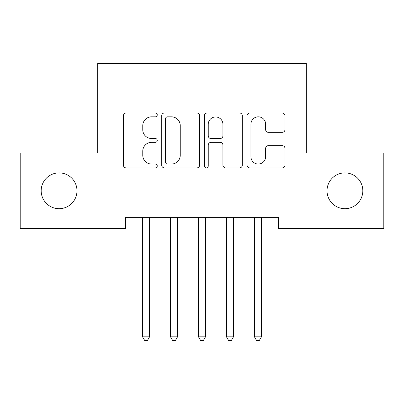 <?xml version="1.0" encoding="UTF-8"?>
<svg xmlns="http://www.w3.org/2000/svg" width="404" height="404" viewBox="0 0 404 404"><rect width="100%" height="100%" fill="white"/><g stroke="black" fill="none" stroke-linecap="round" stroke-linejoin="round"><path stroke-width="0.61" d="M157.252 114.908A1.924 1.924 0 0 0 155.328 112.984L126.159 112.984A2.747 2.747 0 0 0 123.412 115.731L123.412 165.15A2.747 2.747 0 0 0 126.159 167.892L155.328 167.892A1.924 1.924 0 0 0 157.252 165.973A1.924 1.924 0 0 0 155.328 164.049L151.556 164.049A8.787 8.787 0 0 1 142.769 155.262L142.769 151.147A8.787 8.787 0 0 1 151.556 142.359L155.328 142.359A1.924 1.924 0 0 0 157.252 140.441A1.924 1.924 0 0 0 155.328 138.516L151.556 138.516A8.787 8.787 0 0 1 142.769 129.734L142.769 125.614A8.787 8.787 0 0 1 151.556 116.832L155.328 116.832A1.924 1.924 0 0 0 157.252 114.908M327.023 190.784A17.902 17.902 0 0 0 344.925 208.686A17.902 17.902 0 0 0 362.822 190.784A17.902 17.902 0 0 0 344.925 172.882A17.902 17.902 0 0 0 327.023 190.784M41.178 190.784A17.902 17.902 0 0 0 59.075 208.686A17.902 17.902 0 0 0 76.977 190.784A17.902 17.902 0 0 0 59.075 172.882A17.902 17.902 0 0 0 41.178 190.784M282.234 132.34A2.747 2.747 0 0 0 284.977 129.593L284.977 115.731A2.747 2.747 0 0 0 282.234 112.984L249.839 112.984A2.747 2.747 0 0 0 247.091 115.731L247.091 165.15A2.747 2.747 0 0 0 249.839 167.892L282.234 167.892A2.747 2.747 0 0 0 284.977 165.15L284.977 148.399A2.747 2.747 0 0 0 282.234 145.657L268.367 145.657A2.747 2.747 0 0 0 265.625 148.399L265.625 156.707A7.343 7.343 0 0 1 258.282 164.049A7.343 7.343 0 0 1 250.934 156.707L250.934 124.174A7.343 7.343 0 0 1 258.282 116.832A7.343 7.343 0 0 1 265.625 124.174L265.625 129.593A2.747 2.747 0 0 0 268.367 132.34L282.234 132.34M278.356 217.357L125.644 217.357L125.644 228.543L20.2 228.543L20.2 153.025L97.677 153.025L97.677 63.524L306.323 63.524L306.323 153.025L383.8 153.025L383.8 228.543L278.356 228.543L278.356 217.357M199.596 115.731A2.747 2.747 0 0 0 196.854 112.984L164.458 112.984A2.747 2.747 0 0 0 161.711 115.731L161.711 165.15A2.747 2.747 0 0 0 164.458 167.892L196.854 167.892A2.747 2.747 0 0 0 199.596 165.15L199.596 115.731M207.146 112.984L239.542 112.984A2.747 2.747 0 0 1 242.289 115.731L242.289 165.15A2.747 2.747 0 0 1 239.542 167.892L225.679 167.892A2.747 2.747 0 0 1 222.932 165.15L222.932 145.107A2.747 2.747 0 0 0 220.19 142.359L210.989 142.359A2.747 2.747 0 0 0 208.247 145.107L208.247 165.973A1.924 1.924 0 0 1 206.323 167.892A1.924 1.924 0 0 1 204.404 165.973L204.404 115.731A2.747 2.747 0 0 1 207.146 112.984M167.478 116.832A1.924 1.924 0 0 0 165.554 118.751L165.554 162.13A1.924 1.924 0 0 0 167.478 164.049L171.458 164.049A8.787 8.787 0 0 0 180.245 155.262L180.245 125.614A8.787 8.787 0 0 0 171.458 116.832L167.478 116.832M222.932 124.311A7.343 7.343 0 0 0 215.59 116.968A7.343 7.343 0 0 0 208.247 124.311L208.247 135.774A2.747 2.747 0 0 0 210.989 138.516L220.19 138.516A2.747 2.747 0 0 0 222.932 135.774L222.932 124.311M142.365 217.766A2.798 2.798 -179.4 0 1 142.567 218.811A2.798 2.798 179.6 0 0 142.365 217.766L142.198 217.357M149.924 217.357L149.758 217.766A2.798 2.798 179.6 0 0 149.556 218.811L149.556 336.84L142.567 336.84L142.567 218.811M149.556 336.84L147.46 340.476L144.662 340.476L142.567 336.84M177.896 217.357L177.73 217.766A2.798 2.798 179.6 0 0 177.528 218.811L177.528 336.84L170.533 336.84L170.533 218.811A2.798 2.798 179.6 0 0 170.331 217.766L170.165 217.357M177.528 336.84L175.427 340.476L172.634 340.476L170.533 336.84M205.863 217.357L205.697 217.766A2.798 2.798 179.6 0 0 205.495 218.811L205.495 336.84L198.505 336.84L198.505 218.811A2.798 2.798 179.6 0 0 198.303 217.766L198.137 217.357M205.495 336.84L203.399 340.476L200.601 340.476L198.505 336.84M233.835 217.357L233.669 217.766A2.798 2.798 179.6 0 0 233.467 218.811L233.467 336.84L226.472 336.84L226.472 218.811A2.798 2.798 179.6 0 0 226.27 217.766L226.104 217.357M233.467 336.84L231.366 340.476L228.573 340.476L226.472 336.84M261.802 217.357L261.635 217.766A2.798 2.798 179.6 0 0 261.433 218.811L261.433 336.84L254.444 336.84L254.444 218.811A2.798 2.798 179.6 0 0 254.242 217.766L254.076 217.357M261.433 336.84L259.338 340.476L256.54 340.476L254.444 336.84"/></g></svg>
